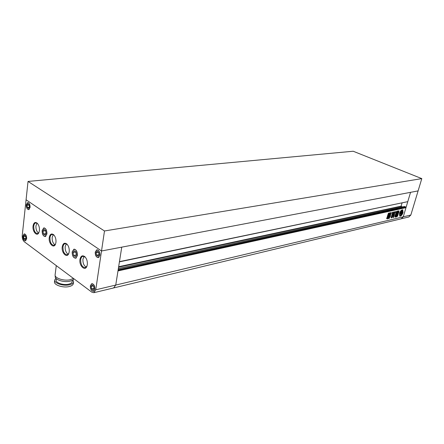 <?xml version="1.0" encoding="UTF-8"?>
<svg xmlns="http://www.w3.org/2000/svg" width="444" height="444" viewBox="0 0 444 444"><rect width="100%" height="100%" fill="white"/><g stroke="black" fill="none" stroke-linecap="round" stroke-linejoin="round"><path stroke-width="0.67" d="M404.451 206.549L405.638 206.943L405.494 207.431L405.994 207.653L403.263 216.827L401.215 218.809L403.263 216.827L410.55 192.33L418.104 190.898L410.839 215.029L408.802 216.983M28.039 181.435L26.074 199.783L101.515 250.988L418.104 190.898L421.8 178.61L353.185 151.238L28.039 181.435L104.49 230.98L95.749 289.81L115.74 285.065L117.982 270.923L405.994 207.653M104.49 230.98L421.8 178.61M403.041 212.582L402.747 209.823C401.52 209.69 400.433 210.883 399.483 213.398L399.772 216.15C401.004 216.284 402.092 215.096 403.041 212.582M399.672 216.084C400.888 215.984 401.914 214.774 402.764 212.46L402.569 209.762M400.782 212.72L400.738 213.209L401.509 212.066L400.91 214.086L399.822 214.158L400.91 214.086M400.671 211.71L400.388 211.588L399.644 213.176L399.75 214.319L400.782 212.027L399.75 214.319M389.388 215.079L389.155 215.867L387.423 216.239L387.745 215.451L389.388 215.079M388.661 218.137L387.246 218.964L387.235 218.47L386.619 218.587L386.974 217.677L389.011 217.233L388.661 218.137L388.084 218.27M393.24 217.627L393.728 217.077L393.684 215.945L393.156 217.588M398.157 212.154L398.99 210.806L398.928 212.127L398.562 213.081L397.824 213.098L397.707 213.381L398.262 213.303L398.246 213.925L397.619 216.056L397.008 216.617L397.63 214.435L397.574 213.764L397.058 213.653L397.707 211.444L398.312 210.889L398.157 212.154M392.435 214.546L391.824 215.418L392.191 213.381L392.435 214.546L392.157 214.419L391.736 215.235M392.59 214.785L391.336 216.028L390.881 217.144L391.48 217.044L391.347 218.015L392.696 216.744L393.156 215.64L392.674 215.629L393.728 212.976L392.59 214.785M394.056 215.69L393.378 215.84L394.028 213.431L393.845 212.715L391.813 213.453L392.302 212.376L394.211 211.949L394.477 212.21L395.293 211.538L394.211 214.607L394.505 214.668L394.056 215.69L393.628 215.601L393.906 215.723M390.526 214.974L391.053 212.526L390.365 213.07L388.733 218.614L389.316 218.248L390.526 214.974M397.474 214.513L396.958 216.256L396.486 216.866L395.526 217.094L395.87 214.879L396.353 214.28L397.441 214.064L396.681 216.134L396.958 216.256M397.574 211.477L396.93 213.675L395.743 214.89L395.021 217.049L394.733 216.733L395.371 214.552L396.448 213.398L395.676 213.525L395.704 213.076L396.092 211.76L396.681 211.35L396.509 212.548L397.613 211.033L396.653 213.553L396.93 213.675M388.844 216.961L387.107 217.332L387.434 216.55L389.072 216.173L388.844 216.961L387.063 217.177M389.965 212.87L389.366 214.935L387.723 215.273L388.45 213.209L389.965 212.87M410.839 215.029L115.74 285.065L113.647 287.94L115.74 285.065L121.75 247.147L119.453 261.638L407.781 201.648L410.55 192.33L101.515 250.988L26.074 199.783L22.239 235.498C22.106 238.262 22.799 240.348 24.309 241.764L91.914 292.219L93.884 292.69L95.749 289.81M407.176 201.776L119.419 261.866M402.048 202.986L401.115 206.149L402.475 206.948M405.638 206.943L118.187 269.63M405.494 207.431L118.065 270.385M392.668 215.673L392.396 215.501L393.567 212.992M392.396 215.501L392.674 215.629M392.169 216.999L391.886 216.877L392.918 215.662M391.985 216.722L392.268 216.844M391.886 216.877L392.024 217.493M391.741 217.371L391.292 217.882M391.175 216.916L390.831 216.994M393.356 215.573L393.773 215.684M393.206 213.198L392.996 212.992L393.279 213.12M392.996 212.992L393.845 212.715M392.923 213.07L392.446 213.176M392.391 213.126L391.874 213.042M394.577 213.348L394.455 212.937L395.093 211.938L395.376 212.066M395.093 211.938L395.105 211.588M394.3 213.22L393.928 214.48L394.211 214.607M393.928 214.48L394.205 214.68M393.778 215.568L394.255 214.691M392.157 214.419L392.063 213.459L392.346 213.581M388.666 218.504L390.343 214.896M390.814 212.537L390.209 214.696L390.504 214.963M389.038 218.121L389.316 218.248M390.209 214.696L390.492 214.824M396.681 216.134L396.203 216.744L396.486 216.866M396.203 216.744L395.31 216.955M396.486 214.779L396.758 214.94L396.203 214.652L396.364 214.996M396.603 214.602L396.203 214.652M396.292 215.44L396.564 215.595L396.009 215.312L396.17 215.656M396.409 215.257L396.009 215.312M396.37 216.256L395.987 216.339L396.37 216.256M396.165 215.889L395.82 215.973L396.098 216.095M395.82 215.973L395.976 216.311M397.191 214.391L397.236 214.075M398.573 211.999L398.94 210.822M398.69 212.082L398.279 212.959L398.562 213.081M397.946 212.887L397.541 212.976L397.824 213.098M397.541 212.976L397.696 213.359M397.053 216.406L398.052 213.309M397.341 215.934L397.619 216.056M398.074 210.911L398.29 211.311M398.013 211.189L398.029 212.199M396.653 213.553L396.786 213.891M396.509 213.769L396.17 213.847L396.448 213.969M396.17 213.847L395.465 214.768L395.743 214.89M395.465 214.768L394.883 216.739L395.166 216.866M394.883 216.739L395.021 217.049M396.137 213.27L395.637 213.386M396.437 211.499L396.492 212.399M397.297 211.355L397.369 211.055M393.489 216.006L393.767 216.189M393.106 217.416L393.728 217.077M393.445 216.95L393.489 216.062M387.801 218.143L387.989 218.42M387.706 218.293L387.19 218.825M386.569 218.431L386.963 218.354M388.378 218.01L388.783 217.26M388.561 216.833L388.933 216.206M389.244 215.107L388.872 215.74L389.155 215.867M388.872 215.74L387.373 216.084M389.854 212.892L390.087 213.392M389.804 213.264L389.549 214.158L389.832 214.28M389.549 214.158L389.083 214.813L389.366 214.935M389.083 214.813L387.656 215.135M389.183 214.241L389.288 213.875L388.428 214.397L389.183 214.241M389.077 213.78L388.317 213.903L388.417 214.363M401.043 213.869L401.798 213.88L400.982 214.069L401.581 212.049L401.937 212.937L401.615 212.043M401.698 212.654L401.481 213.37L401.92 213.27L402.164 212.36L401.776 211.821L402.386 210.606L401.193 211.067L401.426 211.899L400.338 213.631L400.782 213.531L400.993 212.815M402.336 210.584L401.193 211.067M400.915 210.944L401.137 211.771M401.148 211.777L400.283 212.748L400.338 213.631M401.121 212.304L400.971 212.804M400.754 213.536L400.632 213.964M399.722 214.308L399.778 214.763L400.088 214.28M399.778 214.763L400.144 215.368L401.848 214.28L401.798 213.88M399.5 214.641L399.911 215.262M402.236 212.288L402.514 212.41L402.153 211.527L402.159 213.764L402.758 211.239L402.153 211.527L402.758 211.239M402.514 212.41L402.159 213.764M23.005 236.058C23.021 238.905 23.821 240.454 25.386 240.704L26.579 238.7C26.562 235.847 25.769 234.299 24.204 234.044L23.005 236.058M42.208 230.608C42.213 234.199 43.235 236.141 45.277 236.436L46.848 233.899C46.848 230.308 45.826 228.36 43.79 228.049L42.208 230.608M26.363 204.851C26.368 207.687 27.151 209.235 28.716 209.496L30.014 207.359C30.014 204.523 29.232 202.969 27.672 202.697L26.363 204.851M95.332 252.186C95.305 255.483 96.315 257.237 98.363 257.442L99.817 255.261C99.839 251.959 98.834 250.205 96.798 249.989L95.332 252.186M90.426 285.881C90.432 289.199 91.453 290.948 93.495 291.131L94.805 289.116C94.8 285.792 93.784 284.038 91.747 283.849L90.426 285.881M72.272 251.926C72.261 255.761 73.41 257.814 75.708 258.081L77.35 255.522C77.361 251.681 76.218 249.628 73.932 249.35L72.272 251.926M72.91 279.948L73.582 281.835C73.327 283.189 71.928 284.177 69.381 284.793C63.337 286.319 53.963 283.217 54.723 279.97L55.883 278.249M73.582 281.835L73.343 283.594C73.088 284.954 71.684 285.947 69.142 286.563C63.098 288.106 53.735 285.004 54.495 281.74L54.723 279.97M72.355 280.303L72.167 281.679C71.95 282.834 70.757 283.672 68.587 284.188C63.459 285.481 55.517 282.856 56.16 280.092L56.333 278.71M73.887 278.771C73.388 279.887 72.033 280.702 69.83 281.213C63.808 282.706 54.468 279.626 55.223 276.423L55.289 275.879M73.421 278.416L70.213 279.737C63.997 281.268 54.34 278.088 55.117 274.792L56.277 265.623M33.039 226.057C33.694 222.644 35.087 221.689 37.224 223.193C38.894 225.03 39.627 227.5 39.427 230.603L38.867 232.678C37.007 236.957 32.257 231.491 33.039 226.057M37.535 223.515L35.759 222.894C34.671 223.193 34.005 224.292 33.744 226.179C33.761 230.741 35.048 233.217 37.612 233.605L38.939 232.523M49.251 237.596C49.961 234.105 51.443 233.167 53.702 234.782C55.439 236.696 56.188 239.227 55.961 242.374L55.461 244.267C53.585 248.956 48.368 243.284 49.251 237.596M54.024 235.12L52.042 234.421C50.932 234.737 50.239 235.842 49.967 237.723C49.972 242.452 51.343 245.005 54.074 245.377L55.528 244.106M62.238 246.842C62.998 243.29 64.552 242.369 66.911 244.072C68.698 246.054 69.464 248.634 69.214 251.815L68.77 253.53C66.9 258.575 61.272 252.747 62.238 246.842M67.238 244.422L65.085 243.656C63.953 243.995 63.248 245.099 62.97 246.969C62.965 251.842 64.402 254.451 67.277 254.806L68.837 253.374M79.959 259.463C80.791 255.827 82.451 254.928 84.948 256.765C86.808 258.83 87.596 261.477 87.313 264.696L86.952 266.15C85.109 271.717 78.882 265.673 79.959 259.463M85.292 257.132L82.873 256.266C81.729 256.632 81.008 257.736 80.708 259.59C80.697 264.657 82.234 267.355 85.309 267.677L87.007 265.995M84.166 256.371L82.934 259.157C82.734 263.026 83.838 265.684 86.247 267.127M66.361 243.812L65.185 246.581C65.007 250.25 66.017 252.808 68.221 254.251M53.308 234.61L52.176 237.362C52.009 240.887 52.958 243.373 55.017 244.816M37.013 223.132L35.942 225.863C35.792 229.209 36.663 231.602 38.556 233.044M46.931 233.96C46.931 230.236 45.876 228.222 43.762 227.905L42.125 230.553C42.13 234.266 43.19 236.28 45.305 236.585L46.931 233.96M77.439 255.589C77.45 251.615 76.274 249.484 73.898 249.195L72.183 251.859C72.172 255.833 73.36 257.958 75.735 258.23L77.439 255.589M94.899 289.183C94.894 285.72 93.834 283.894 91.714 283.694L90.332 285.808C90.337 289.272 91.403 291.098 93.534 291.286L94.899 289.183M26.657 238.755C26.634 235.786 25.808 234.166 24.176 233.899L22.927 236.003C22.949 238.972 23.776 240.587 25.413 240.848L26.657 238.755M30.092 207.409C30.092 204.451 29.282 202.836 27.65 202.553L26.285 204.795C26.29 207.753 27.106 209.368 28.738 209.646L30.092 207.409M99.911 255.328C99.939 251.887 98.89 250.055 96.764 249.833L95.232 252.12C95.21 255.561 96.265 257.387 98.396 257.598L99.911 255.328M75.985 251.959L74.259 250.738L73.077 252.497L73.621 255.467L75.341 256.693L76.529 254.945L75.985 251.959M76.44 255.072L75.752 252.003L73.077 252.497M76.29 254.961L73.621 255.467M93.612 286.125L92.163 285.059L91.17 286.424L91.608 288.85L93.051 289.921L94.056 288.561L93.612 286.125M93.334 285.925L91.17 286.424M94.006 288.289L91.608 288.85M99.045 254.734L98.596 252.259L97.114 251.249L96.087 252.703L96.537 255.172L98.019 256.188L99.045 254.734M98.557 252.236L96.087 252.703M99.04 254.684L96.537 255.172M27.384 207.498L28.588 208.33L29.393 206.926L28.988 204.695L27.778 203.874L26.979 205.272L27.384 207.498L29.193 207.276M29.043 205.028L26.979 205.272M42.946 231.13L43.462 233.971L45.038 235.092L46.098 233.366L45.582 230.514L44 229.404L42.946 231.13L45.615 230.697M45.971 233.577L43.462 233.971M46.082 233.4L45.593 230.725M23.61 236.508L24.004 238.694L25.186 239.571L25.968 238.25L25.569 236.047L24.387 235.181L23.61 236.508L25.597 236.197M25.88 238.4L24.004 238.694M401.115 206.149L118.648 266.722M401.226 206.405L118.576 267.177M404.634 206.51L118.359 268.553M393.345 213.775L393.628 213.903M392.418 216.622L392.696 216.744M394.139 211.988L394.422 212.115M394.455 212.937L394.738 213.059M390.193 215.723L390.476 215.851M390.759 212.798L391.042 212.92M396.548 214.574L396.831 214.702M396.353 215.235L396.636 215.357M397.968 213.803L398.246 213.925M389.005 213.747L389.288 213.875M388.317 213.903L388.6 214.03M401.72 212.526L402.003 212.648M400.36 212.582L400.638 212.709M400.283 212.748L400.566 212.87M401.953 213.237L402.236 213.359M93.884 292.69L408.985 216.938M404.528 206.504L118.365 268.503M392.407 215.579L392.69 215.701M391.197 216.916L391.48 217.044M393.539 215.573L393.817 215.695M394.2 212.088L394.477 212.21M393.939 214.569L394.216 214.691M390.226 214.841L390.509 214.968M396.375 215.018L396.098 214.896M396.875 214.702L396.597 214.574M396.181 215.679L395.898 215.551M396.681 215.357L396.403 215.235M396.486 216.017L396.209 215.889M395.987 216.339L395.704 216.211M398.512 211.999L398.79 212.127M398.124 212.892L398.401 213.015M397.43 213.259L397.707 213.381M397.757 212.149L398.035 212.276M396.165 213.27L396.448 213.398M396.226 212.426L396.509 212.548M389.355 213.875L389.072 213.747M388.428 214.397L388.145 214.274M399.866 215.246L400.144 215.368M25.852 240.626L25.386 240.704M45.821 236.352L45.277 236.436M29.193 209.44L28.716 209.496M98.934 257.326L98.363 257.442M94.05 290.998L93.495 291.131M76.29 257.964L75.708 258.081M53.99 235.087L53.702 234.782M67.227 244.405L66.911 244.072M85.281 257.12L84.948 256.765M74.681 249.212L74.098 249.317M92.441 283.688L91.886 283.816M97.53 249.855L96.953 249.961M28.266 202.631L27.783 202.686M44.478 227.95L43.934 228.027M24.77 233.955L24.303 234.027"/></g></svg>
